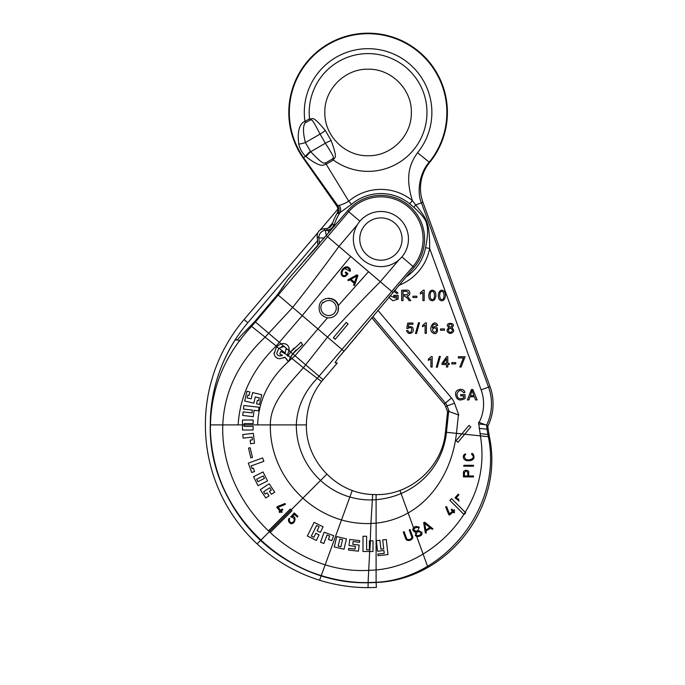<?xml version="1.0" encoding="UTF-8"?>
<svg xmlns="http://www.w3.org/2000/svg" width="685" height="685" viewBox="0 0 685 685"><rect width="100%" height="100%" fill="white"/><g stroke="black" fill="none" stroke-linecap="round" stroke-linejoin="round"><path stroke-width="1.03" d="M310.245 119.986L309.551 118.779A58.884 58.884 0 0 1 368.093 53.593A58.884 58.884 0 0 1 426.969 112.477A58.884 58.884 0 0 1 333.355 160.025L326.12 164.194C323.877 163.98 323.037 169.794 306.041 156.66L305.57 156.248C302.085 152.841 299.816 148.773 298.78 144.064C296.382 126.271 302.779 121.964 304.936 121.442L309.551 118.779C313.336 119.738 311.504 114.095 325.281 130.415L331.146 140.579C338.63 161.189 334.143 156.343 333.355 160.025L332.662 158.817L325.426 162.996C323.971 162.362 324.776 166.669 310.69 151.719L305.407 142.566C301.092 125.68 305.356 122.564 305.638 122.649L310.245 119.986C312.06 120.569 310.776 116.185 320.075 134.089L325.366 143.242C336.224 160.23 333.064 157.028 332.662 158.817M298.78 144.064A8.014 1.361 -17.4 0 0 305.407 142.566L320.075 134.089A8.014 1.387 149.6 0 0 325.281 130.415L323.988 128.883M325.426 162.996L348.759 201.202C345.497 203.162 342.312 204.55 339.195 205.363L336.652 205.851L303.121 157.961A79.314 79.314 0 0 1 423.595 55.819A79.314 79.314 0 0 1 429.623 162.508A40.86 40.86 0 0 0 422.936 202.263L490.023 386.588A50.467 50.467 0 0 1 488.08 425.719L479.123 422.457A40.997 40.997 0 0 0 481.118 389.825L429.666 248.475C429.675 236.051 428.878 227.745 427.286 223.541C426.601 219.662 422.731 213.446 415.667 204.909L412.353 200.611C404.844 176.216 409.904 163.458 417.576 152.712A63.782 63.782 0 0 0 385.15 51.015A63.782 63.782 0 0 0 304.936 121.442L305.638 122.649M377.932 310.331L451.466 397.968A17.485 17.485 0 0 1 454.506 403.225L458.813 415.059L449.129 411.539L447.091 405.922L445.601 406.47L447.185 410.829L448.658 411.368L447.759 411.043M478.558 422.251L480.425 435.874L464.704 434.221L457.931 442.304L456.082 440.755L461.827 433.913L446.303 432.286M306.041 156.66A8.014 1.361 -42 0 1 310.69 151.719L325.366 143.242A8.014 1.387 150.4 0 1 331.146 140.579M398.773 285.388A49.662 49.662 0 0 0 429.666 248.475L425.573 247.679C427.8 236.436 428.142 228.61 426.609 224.209C426.361 220.339 422.14 214.739 413.954 207.418L409.716 203.839L412.353 200.611A49.662 49.662 0 0 0 348.759 201.202L351.456 204.378L339.914 212.667L336.977 213.489A50.827 50.827 0 0 0 332.473 223.627L333.715 224.988L334.126 226.675M481.118 389.825L488.533 387.128L421.438 202.803C416.454 192.023 419.819 172.363 429.212 162.174A78.775 78.775 0 0 0 317.146 52.394A78.775 78.775 0 0 0 303.566 157.661L337.851 205.8A7.21 7.055 -92.1 0 1 338.133 213.514M336.652 205.851C338.253 208.334 338.356 210.886 336.977 213.489M348.802 345.625L338.056 358.246L335.016 362.716L337.303 362.999L321.59 381.476C311.624 394.235 306.563 408.714 306.4 424.905C305.544 460.902 336.677 493.611 372.674 494.519L376.099 494.604L376.099 582.473C447.442 579.99 504.545 506.583 489.39 436.816L487.669 425.565L486.598 425.179L487.018 429.204L479.106 428.373M449.377 411.634L448.658 411.368L446.457 432.303L445.413 432.192C442.553 466.682 410.7 495.358 376.099 494.604L376.099 494.801M372.674 494.519L370.919 523.468L376.099 523.152C422.088 518.254 451.329 478.378 456.458 433.357L458.402 414.913L454.575 413.517M370.165 319.852L371.835 317.814L444.205 404.056A8.014 8.014 0 0 1 445.601 406.47M324.51 237.995L318.876 237.918L317.155 236.479C317.172 232.121 319.321 229.561 323.611 228.781L326.334 228.55C329.374 228.148 331.42 226.504 332.473 223.627M326.334 228.55L327.533 230.032A7.21 7.055 140.8 0 0 333.715 224.988M326.385 235.794L325.324 230.228L327.798 230.425A7.21 6.73 168.7 0 0 334.04 225.665A48.746 48.746 0 0 1 339.914 212.667A7.21 6.285 -129 0 0 339.195 205.363M327.798 230.425L329.151 232.532M319.398 243.886L318.876 237.918A7.21 6.996 -50 0 1 325.324 230.228L323.611 228.781M317.155 236.479L317.943 245.538L308.293 256.438M424.7 523.383L425.796 529.925L429.932 527.544L424.7 523.383L425.796 529.925M464.43 472.47L464.404 475.981L467.787 475.981L467.787 472.65C466.725 470.638 465.603 470.723 464.404 472.907M462.375 512.885L449.857 500.367L451.561 498.663L451.92 499.031M373 551.494L362.981 551.476L363.016 536.252L366.621 536.261L366.595 549.798L369.395 549.807L369.412 540.833L373.017 540.842L373 551.494L369.677 551.485L368.093 582.541L376.099 582.284C445.558 579.03 502.807 505.188 488.337 436.705L480.425 435.874C484.869 463.111 479.783 488.576 465.158 512.269L465.723 512.825L464.019 514.529L463.137 513.647M457.931 442.304L464.704 434.221L461.827 433.913L468.96 425.411L470.8 426.96L464.541 434.418M405.674 538.65L403.268 532.057L404.15 531.731L406.428 538.008C407.31 541.236 413.26 538.941 411.479 536.081L409.228 529.89L410.109 529.573L412.498 536.209M409.228 529.89L410.109 529.573M403.268 532.057L404.15 531.731M421.703 534.788L421.335 535.285M415.932 534.968L418.989 527.844M418.389 530.824L421.772 532.245C422.714 534.754 421.164 536.209 417.131 536.629C415.153 535.567 414.733 535.011 415.881 534.942C417.396 536.184 419.117 535.833 421.052 533.889L420.093 531.903L414.365 531.671C411.933 529.993 412.327 528.255 415.538 526.448C418.92 526.765 419.999 527.262 418.792 527.955C418.526 527.125 417.011 527.253 414.245 528.332C414.117 529.385 411.753 531.646 419.331 530.764M432.774 528.632L432.192 529.359L432.774 528.632L432.192 529.359L432.774 528.632L432.192 529.359L432.774 528.632L432.192 529.359L430.728 528.195L425.976 530.935L426.258 532.767L425.334 532.913L423.664 522.809L424.743 522.193L432.963 528.871M423.664 522.809L424.743 522.193L423.655 522.689M426.258 532.767L425.334 532.913L426.25 532.981M471.657 454.138L472.076 453.453C472.693 452.734 476.435 458.496 471.4 460.337C463.993 462.272 462.075 457.255 463.993 454.789C465.372 453.701 465.911 453.658 465.586 454.677C463.942 455.585 464.019 457.126 465.809 459.31C470.193 461.151 474.508 457.931 472.958 455.919C471.528 454.215 471.237 453.393 472.076 453.453M468.72 460.825L465.963 460.414M463.368 457.22L463.659 455.294M463.925 465.295L463.925 466.228L463.925 465.295L473.472 465.295L473.472 466.228L463.608 466.142M473.472 465.295L473.472 466.228L473.472 465.295M468.608 471.734L468.754 475.981L473.489 475.981L473.489 476.923L463.454 476.923L463.454 472.907C462.94 469.208 469.482 469.739 468.754 472.65M473.489 475.981L473.489 476.923M453.17 510.625L453.984 509.923L454.617 510.65L453.821 511.344L454.609 512.252L453.898 512.877L453.102 511.96L449.488 515.111L448.675 514.435L445.729 507.063L446.629 506.712L449.488 513.827L452.46 511.25L451.132 509.717L451.843 509.101L453.17 510.625L454.283 509.768M451.132 509.717L451.843 509.101L451.132 509.717M446.56 506.6L445.687 506.874M449.488 515.111L448.675 514.435L449.488 515.111M459.138 500.906L455.02 497.832L458.222 494.142L458.933 494.758L456.347 497.747L458.471 499.596L458.71 498.834M458.222 494.142L458.933 494.758M412.353 535.756C414.725 539.626 406.839 542.803 405.546 538.333M379.918 540.251L380.928 549.164L383.72 548.848L382.709 539.934L386.289 539.532L387.993 554.576L378.043 555.698L377.855 554.028L384.225 553.309L383.908 550.517L377.538 551.245L376.339 540.653L379.918 540.251M445.729 507.063L446.629 506.712L449.488 513.827M458.471 499.596L458.59 500.932M451.561 498.663L465.723 512.825M242.473 426.661L242.473 424.905L210.269 424.905C208.094 509.238 283.761 584.904 368.093 582.729L376.099 582.473L376.416 587.362A128.275 128.275 0 0 1 368.093 587.627A162.722 162.722 0 0 1 244.074 319.57L317.84 232.72M445.455 432.201L447.647 411M251.815 430.009L242.481 430.017L242.481 428.339M253.133 430.009L242.481 430.017L242.473 424.905L242.473 420.008L253.125 419.999L253.133 423.604L244.16 423.613L244.16 426.412L253.133 426.404L253.133 430.009L252.097 430.009M306.4 424.905L244.16 424.905L244.16 426.412M250.179 440.155L252.405 439.89L252.08 437.107L243.166 438.152L242.747 434.573L253.33 433.331L254.495 443.281L250.599 443.734L250.179 440.155L252.405 439.89M248.527 448.101L250.162 447.716L252.465 457.46L250.83 457.854L248.527 448.101L250.162 447.716M251.609 465.766L251.13 465.937L252.089 468.574L253.33 468.12L254.555 471.511L251.737 472.539L248.321 463.128L262.62 457.931L263.853 461.322L251.13 465.937M262.132 458.111L262.62 457.931M267.544 480.913L258.022 485.682L253.536 476.726L263.066 471.956L267.544 480.913L258.022 485.682M261.156 489.073L269.205 483.798L274.694 492.172L271.406 494.322L269.436 491.308L271.311 490.083L269.77 487.737L263.674 491.727L265.215 494.073L267.09 492.849L269.059 495.863L265.78 498.012L260.291 489.638L269.205 483.798M316.616 525.472L311.324 536.09L313.841 537.331L315.853 533.281L319.082 534.891L316.316 540.448L307.351 535.987L314.132 522.355L323.097 526.825L320.332 532.382L317.104 530.772L319.124 526.722L316.616 525.472L311.324 536.09M355.061 549.113L355.387 546.33L349.025 545.577L349.744 539.455L359.685 540.619L359.488 542.297L353.126 541.544L352.801 544.327L359.163 545.08L358.443 551.202L348.494 550.038L348.691 548.368L355.061 549.113L355.387 546.33M281.304 511.044L282.014 511.849L281.287 512.483L280.593 511.695L279.685 512.491L279.052 511.781L279.959 510.976L276.791 507.388L277.459 506.566L284.806 503.578L285.166 504.468L278.067 507.379L280.679 510.325L282.194 508.989L282.819 509.7L281.304 511.044L282.16 512.132M282.014 511.849L281.287 512.483L282.014 511.849M282.194 508.989L282.819 509.7L282.194 508.989L282.819 509.7L282.194 508.989L282.819 509.7L282.194 508.989L282.819 509.7L282.194 508.989L282.819 509.7L282.194 508.989L280.679 510.325M285.405 504.263L285.003 503.535M277.459 506.566L276.731 507.285M279.052 511.781L279.685 512.491L279.052 511.781L279.685 512.491L279.052 511.781L279.959 510.976M290.928 516.85L294.165 512.937L297.838 516.165L297.204 516.875L294.242 514.272L292.795 516.507M297.838 516.165L297.513 517.029M290.312 508.998L292.015 510.702L270.489 532.228L268.785 530.524L290.312 508.998L292.015 510.702L291.279 511.43M290.877 511.832L280.285 522.424M268.785 530.524L269.522 529.796M270.781 528.529L273.306 526.012M277.793 521.516L280.644 518.665M281.877 517.432L283.924 515.385M252.089 468.574L253.33 468.12M253.536 476.726L263.066 471.956M256.652 479.2L257.911 481.709L264.427 478.438L263.177 475.938L256.652 479.2M269.436 491.308L271.311 490.083M265.215 494.073L267.09 492.849M244.16 423.613L244.16 424.905L242.473 424.905L242.473 423.938M249.879 391.948L249.057 395.459L247.773 395.159L247.131 397.882L251.147 398.833L252.611 392.591L261.773 394.748L259.487 404.492L256.558 403.808L257.38 400.297L258.673 400.597L259.315 397.865L255.291 396.923L253.827 403.165L244.665 401.008L246.96 391.263L249.879 391.948M258.587 410.829L254.049 410.306L253.313 416.677L242.73 415.452L243.149 411.873L252.063 412.901L252.38 410.118L243.466 409.082L243.877 405.503L258.998 407.25L258.587 410.829M282.477 355.361L279.78 354.025L280.781 351.405L284.857 353.571L285.2 353.117L278.889 348.126L276.8 352.955C277.057 354.839 278.05 355.832 279.78 355.935L282.477 355.361L281.818 354.976M288.933 347.509L289.096 350.788L287.306 355.001L284.857 353.571L285.2 353.117M280.781 351.405L281.749 351.807M280.824 355.858L281.544 355.695M279.257 355.892L279.78 355.935M287.306 355.001L287.871 356.2L288.257 355.549L287.4 354.864L287.024 355.344L287.871 356.2L288.402 355.292M253.133 423.604L252.611 423.604M242.473 422.748L242.473 421.421M274.086 353.982L276.646 346.396L276.192 346.011C252.654 369.087 239.964 395.382 238.14 424.905M284.138 357.673L283.342 358.041M288.505 361.158L288.299 361.637L287.794 360.738M287.34 360.019L284.917 357.219L279.78 358.743C276.457 358.589 274.531 356.654 273.991 352.955M323.08 379.678L295.038 355.763L291.93 358.469L290.431 357.373M290.115 357.938L289.875 358.366M255.291 396.923L253.827 403.165M257.38 400.297L258.673 400.597M252.611 392.591L253.578 392.822M259.649 394.243L261.773 394.748M249.057 395.459L247.773 395.159M243.877 405.503L258.998 407.25M285.08 353.289L286.21 348.228L284.052 346.387L281.407 346.644M284.189 346.422L278.726 348.28L276.534 346.516L281.038 343.827L283.427 343.519C286.955 343.87 288.882 345.797 289.216 349.307L289.061 351.011M284.052 346.387L281.038 343.827M289.096 350.788L286.261 348.382L286.407 349.307L286.159 348.1M283.933 346.37L286.21 348.228M290.132 352.689L290.628 352.004L289.147 350.42M289.173 354.085L289.644 353.374M292.289 354.487L291.827 355.155M291.373 355.849L290.894 356.602M338.056 358.246L414.125 267.39A43.66 43.66 0 0 0 409.21 205.8A43.66 43.66 0 0 0 347.629 210.783L287.957 279.514L277.553 294.516L317.917 328.946L295.038 355.763L290.594 352.047L301.083 342.235L302.607 344.589L301.751 345.163M281.047 343.827L255.436 321.976L348.742 211.725L359.908 221.212M282.802 343.545L283.427 343.519M296.083 349.932L295.663 350.377M295.047 351.045L294.464 351.713M293.882 352.407L293.317 353.109M290.628 352.004L291.262 351.191M291.904 350.386L292.563 349.615M293.308 348.793L293.976 348.083M300.218 342.808L301.083 342.235L302.607 344.589L292.76 353.845L288.299 361.637L284.917 357.219M287.871 356.2L290.594 352.047M327.507 317.831C320.726 316.042 318.063 311.658 319.51 304.688C322.121 295.783 336.558 296.442 338.304 305.578L338.03 311.427C335.941 316.042 332.43 318.183 327.507 317.831L317.917 328.946L344.041 351.234M401.872 256.935L413.021 266.439L391.7 291.433L326.428 235.751M338.39 305.921A9.855 9.855 0 0 0 338.21 305.245M337.225 303.001A9.855 9.855 0 0 0 336.198 301.58M328.766 298.198L328.766 298.643A9.71 9.71 0 0 1 337.422 312.771M336.472 314.201A9.855 9.855 0 0 0 337.268 313.036M323.457 302.744L323.003 302.291A7.886 7.886 0 0 0 328.766 315.562A7.509 7.509 0 0 0 335.71 305.176A7.509 7.509 0 0 0 323.457 302.744M290.457 276.637L292.666 274.111M296.288 269.993L297.53 268.58M300.227 265.523L302.059 263.451M304.508 260.685L305.09 260.035M368.658 321.702L366.817 323.954M363.11 328.457L358.675 333.826M356.705 336.198L354.89 338.373M353.203 340.394L352.167 341.627M350.883 343.151L350.514 343.587M240.692 336.018L237.335 339.948L235.049 340.025L236.282 339.572M408.466 239.048A27.554 27.554 0 0 1 380.911 266.611A27.554 27.554 0 0 1 353.349 239.048A27.554 27.554 0 0 1 380.911 211.494A27.554 27.554 0 0 1 408.466 239.048A27.554 27.554 0 0 0 380.911 211.494A27.554 27.554 0 0 0 353.349 239.048A27.554 27.554 0 0 0 380.911 266.611A27.554 27.554 0 0 0 408.466 239.048M350.951 279.249L354.582 282.34L356.748 276.021L350.951 279.249L352.955 280.961M347.124 272.981L347.997 273.726L347.081 274.796C343.425 279.917 337.654 273.495 343.682 267.981C349.829 263.742 351.371 272.39 349.838 271.123C349.076 272.305 350.189 265.96 344.675 268.409C338.964 273.169 343.699 278.684 346.627 273.829L345.171 272.467M346.627 273.829L345.351 272.741L345.976 272.005L347.997 273.726L347.081 274.796M349.966 268.666L350.223 269.333M350.249 269.513L350.275 270.121M349.367 270.858L344.546 268.503M354.231 283.316L350.061 279.754L348.425 280.636L347.98 279.814L356.936 274.856L357.878 275.661L354.513 285.405L353.631 285.08L354.231 283.316L352.441 281.792M350.061 279.754L348.126 280.696M347.98 279.814L348.425 280.636L347.903 279.865M357.912 275.353L356.936 274.856M354.513 285.388L353.631 285.431M345.351 272.741L345.976 272.005M277.553 294.516L254.829 321.462L241.111 335.53M241.814 334.837L242.327 334.331M244.451 332.191L249.691 326.805M350.694 256.447L302.248 315.571L276.192 346.011L251.626 326.385L255.436 321.976L254.829 321.462L255.342 320.914M257.183 318.91L259.05 316.855M260.026 315.768L261.858 313.696M264.538 310.613L270.07 304.012M272.647 300.818L272.99 300.39M274.557 298.412L275.036 297.787M275.841 296.751L276.312 296.134M281.133 289.695L283.967 285.696M284.361 285.114L284.763 284.532M235.049 340.025C218.712 365.961 210.449 394.252 210.269 424.905M335.188 339.315L333.347 337.765L346.225 322.421L348.066 323.971L335.188 339.315L333.518 337.568M348.066 323.971L347.406 324.75M239.938 340.839A480.673 480.673 0 0 1 237.335 339.948A480.673 480.673 0 0 0 239.938 340.839M324.116 532.219L333.629 535.661L331.814 540.671L328.432 539.438L329.665 536.012L327.028 535.062L323.885 543.462L320.494 542.237L324.116 532.219M336.72 536.569L346.464 538.872L344.016 549.242L334.271 546.938L336.72 536.569M338.167 546.133L340.899 546.776L342.568 539.686L339.846 539.035L338.167 546.133M348.494 550.038L348.691 548.368M369.412 540.833L370.457 540.833L369.78 551.485M284.806 503.578L285.166 504.468M292.384 516.387C297.538 516.396 294.259 525.72 290.234 523.331C286.57 520.437 289.712 516.884 289.669 518.879C288.428 519.555 290.697 525.583 293.925 521.062C295.655 516.738 289.053 517.226 291.039 516.49M464.019 514.529L449.857 500.367M463.865 514.366L465.175 512.286M467.41 399.937L468.874 399.937L470.013 396.786L474.371 396.786L475.587 399.937L477.154 399.937L472.89 389.525L471.408 389.525L467.41 399.937M470.415 395.665L472.119 390.613L473.943 395.665L470.415 395.665M460.654 395.853L463.711 395.853L463.711 397.788C459.489 399.826 457.22 398.55 456.895 393.961C458.659 389.876 460.911 389.482 463.668 392.779L464.909 392.436C463.813 387.479 455.525 388.866 455.499 393.789C456.227 399.912 459.421 401.478 465.064 398.49L465.064 394.62L460.654 394.628L460.654 395.853M401.65 300.629L403.028 300.629L403.028 296.006L404.621 296.006L407.712 298.463L409.091 300.629L410.82 300.629L407.036 295.894C411.36 295.929 410.409 289.156 406.265 290.217L401.65 290.217L401.65 300.629M406.316 291.365C409.228 292.675 409.116 293.822 405.982 294.815L403.028 294.815L403.028 291.365L406.316 291.365M388.737 297.204L392.813 300.732L398.139 299.182L398.139 295.321L393.729 295.321L393.729 296.545L396.786 296.545L396.786 298.489L389.936 295.774M393.798 291.219L396.735 293.471L397.985 293.129L394.74 290.123M412.927 297.504L416.857 297.504L416.857 296.22L412.927 296.22L412.927 297.504M424.186 300.629L424.186 290.175L423.364 290.175L420.35 292.786L420.35 294.028L422.902 292.486L422.902 300.629L424.186 300.629M429.94 299.73C435.069 303.849 437.441 294.567 434.667 291.262C429.563 287.126 427.192 296.408 429.94 299.73M430.891 291.981C434.795 289.335 435.121 296.742 433.725 298.994C429.803 301.648 429.521 294.242 430.891 291.981M439.487 299.73C444.616 303.849 446.988 294.567 444.214 291.262C439.111 287.126 436.739 296.408 439.487 299.73M440.438 291.981C444.342 289.335 444.668 296.742 443.272 298.994C439.35 301.648 439.068 294.242 440.438 291.981M432.175 367.023L432.175 356.568L431.344 356.568L428.339 359.18L428.339 360.413L430.891 358.871L430.891 367.023L432.175 367.023M439.316 356.431L436.294 367.203L437.33 367.203L440.344 356.431L439.316 356.431M446.5 367.023L447.776 367.023L447.776 364.531L449.18 364.531L449.18 363.358L447.776 363.358L447.776 356.611L446.731 356.611L441.979 363.358L441.979 364.531L446.5 364.531L446.5 367.023M446.5 363.358L443.238 363.358L446.5 358.657L446.5 363.358M451.8 363.898L455.731 363.898L455.731 362.613L451.8 362.613L451.8 363.898M458.333 357.972L463.428 357.972L459.789 367.023L461.099 367.023L465.072 356.739L458.333 356.739L458.333 357.972M406.522 330.615C408.174 334.126 410.358 334.434 413.064 331.531C413.723 327.439 412.105 325.966 408.217 327.096L408.782 324.296L412.935 324.296L412.935 323.072L407.755 323.072L406.744 328.423L407.952 328.577C414.125 323.859 411.454 337.354 407.866 330.504L406.522 330.615M415.461 333.518L416.497 333.518L419.503 322.755L418.484 322.755L415.461 333.518M426.378 333.347L426.378 322.883L425.556 322.883L422.542 325.503L422.542 326.736L425.102 325.195L425.102 333.347L426.378 333.347M437.749 325.478C434.564 318.242 427.971 328.252 432.064 332.345C439.213 338.244 439.231 321.796 432.329 327.978C432.749 324.039 434.136 323.243 436.473 325.58L437.749 325.478M434.598 327.721C437.304 329.297 437.304 330.881 434.59 332.473C431.858 330.829 431.867 329.245 434.598 327.721M440.515 330.221L444.445 330.221L444.445 328.937L440.515 328.937L440.515 330.221M451.843 327.695C458.256 321.916 442.424 321.967 448.923 327.695C445.995 330.316 446.483 332.259 450.37 333.518C454.249 332.293 454.737 330.358 451.843 327.695M450.345 328.252C453.127 329.639 453.145 331.043 450.405 332.473C447.639 331.095 447.613 329.682 450.345 328.252M450.37 323.936C452.562 325.041 452.562 326.137 450.362 327.207C448.17 326.12 448.17 325.024 450.37 323.936M326.822 474.191L257.106 543.907M399.937 490.4L427.911 567.257M352.261 490.4L319.57 580.229M317.523 240.666L247.807 322.738A157.824 157.824 0 0 0 368.093 582.729A123.368 123.368 0 0 0 376.099 582.473M332.782 222.702L328.158 228.139M320.092 230.066L337.893 209.113M417.576 152.712L429.623 162.508M310.348 151.368A8.014 1.242 -41.2 0 0 305.57 156.248L303.121 157.961M409.716 203.839A45.493 45.493 0 0 0 351.456 204.378M405.845 277.1A45.493 45.493 0 0 0 425.573 247.679M422.936 202.263L415.667 204.909A7.21 0.865 -52.7 0 0 413.954 207.418M485.151 424.649L478.661 423.972M488.062 429.315L487.018 429.204L487.9 434.461L488.337 436.705L489.39 436.816M372.863 316.564L445.421 403.037A9.599 9.599 0 0 1 447.091 405.922L454.506 403.225M444.205 404.056L451.466 397.968M321.59 381.476L317.215 378.317C304.046 392.068 297.076 407.601 296.314 424.905C296.262 467.281 330.727 500.94 372.195 499.904L376.099 499.699C413.723 496.471 442.596 468.908 446.457 432.303M357.373 224.714L338.938 246.42C323.902 267.116 308.481 287.443 292.666 307.411L265.018 337.243C238.38 362.331 224.303 391.555 222.779 424.905C220.048 502.584 291.947 574.732 368.676 570.374L376.099 569.954C411.026 566.863 444.693 544.506 463.848 514.358M488.944 434.573L479.988 433.631M392.813 292.375L391.7 291.433L317.215 378.317L303.404 367.734C287.272 386.109 270.155 403.319 270.352 424.905C269.359 479.2 317.061 525.943 370.919 523.468L370.251 540.833M398.816 259.992L380.303 281.706C362.271 299.85 344.666 318.319 327.49 337.114L303.404 367.734L291.93 358.469C269.958 377.058 258.528 399.209 257.646 424.905M290.431 357.382L288.179 355.669M250.864 325.598L251.626 326.385C225.04 354.702 211.314 387.539 210.458 424.905C208.197 508.989 283.933 584.776 368.093 582.541L368.093 587.627M338.304 305.578L368.547 271.68M414.125 267.39L413.021 266.439A42.213 42.213 0 0 0 408.269 206.913A42.213 42.213 0 0 0 348.742 211.725L347.629 210.783M402.061 239.048A21.149 21.149 0 0 1 380.911 260.197A21.149 21.149 0 0 1 359.762 239.048A21.149 21.149 0 0 1 380.911 217.898A21.149 21.149 0 0 1 402.061 239.048M486.581 425.171A48.883 48.883 0 0 0 488.533 387.128L490.023 386.588M247.807 322.738L244.074 319.57M368.093 155.735C345.223 156.308 324.621 136.032 324.836 113.153C323.851 89.795 344.726 68.603 368.093 69.211C391.46 68.603 412.327 89.795 411.342 113.153C411.557 136.032 390.964 156.308 368.093 155.735"/></g></svg>
